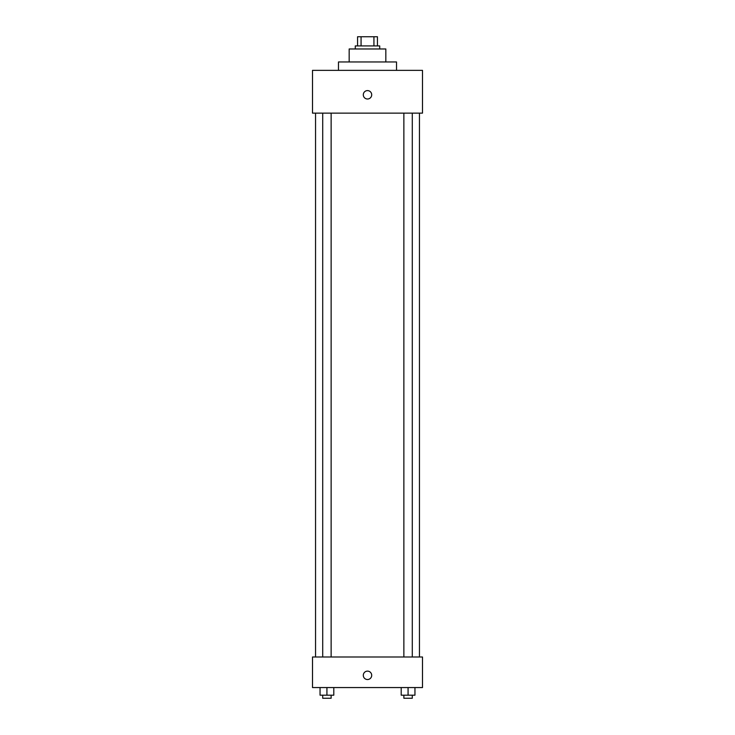<?xml version="1.0" encoding="UTF-8"?>
<svg xmlns="http://www.w3.org/2000/svg" width="735" height="735" viewBox="0 0 735 735"><rect width="100%" height="100%" fill="white"/><g stroke="black" fill="none" stroke-linecap="round" stroke-linejoin="round"><path stroke-width="1.1" d="M361.069 45.919L361.069 36.75L357.568 36.75L357.568 45.919L357.568 36.75M361.069 36.75L377.432 36.75L377.432 45.919M373.931 45.919L373.931 36.75M355.281 48.969L355.281 45.919L379.719 45.919L379.719 48.969M349.171 61.96L349.171 48.969L385.829 48.969L385.829 61.96M338.477 70.358L338.477 61.96L396.523 61.96L396.523 70.358M312.504 70.358L422.496 70.358L422.496 113.135L312.504 113.135L312.504 70.358M367.5 99.004A4.199 4.199 0 0 1 363.862 92.702A4.199 4.199 0 0 1 371.138 92.702A4.199 4.199 0 0 1 367.5 99.004M312.504 656.998L422.496 656.998L422.496 687.556L312.504 687.556L312.504 656.998M367.5 679.535A4.199 4.199 0 0 1 363.862 673.232A4.199 4.199 0 0 1 371.138 673.232A4.199 4.199 0 0 1 367.5 679.535M401.2 687.556L401.2 695.191L414.953 695.191L414.953 687.556L414.953 695.191M408.072 695.191L408.072 687.556M412.289 695.191L412.289 698.25L403.864 698.25L403.864 695.191M320.047 687.556L320.047 695.191L333.8 695.191L333.8 687.556L333.8 695.191M326.928 695.191L326.928 687.556M331.136 695.191L331.136 698.25L322.711 698.25L322.711 695.191M419.446 656.998L419.446 113.135M315.554 656.998L315.554 113.135M403.864 113.135L403.864 656.998M412.289 113.135L412.289 656.998M331.136 656.998L331.136 113.135M322.711 656.998L322.711 113.135"/></g></svg>
